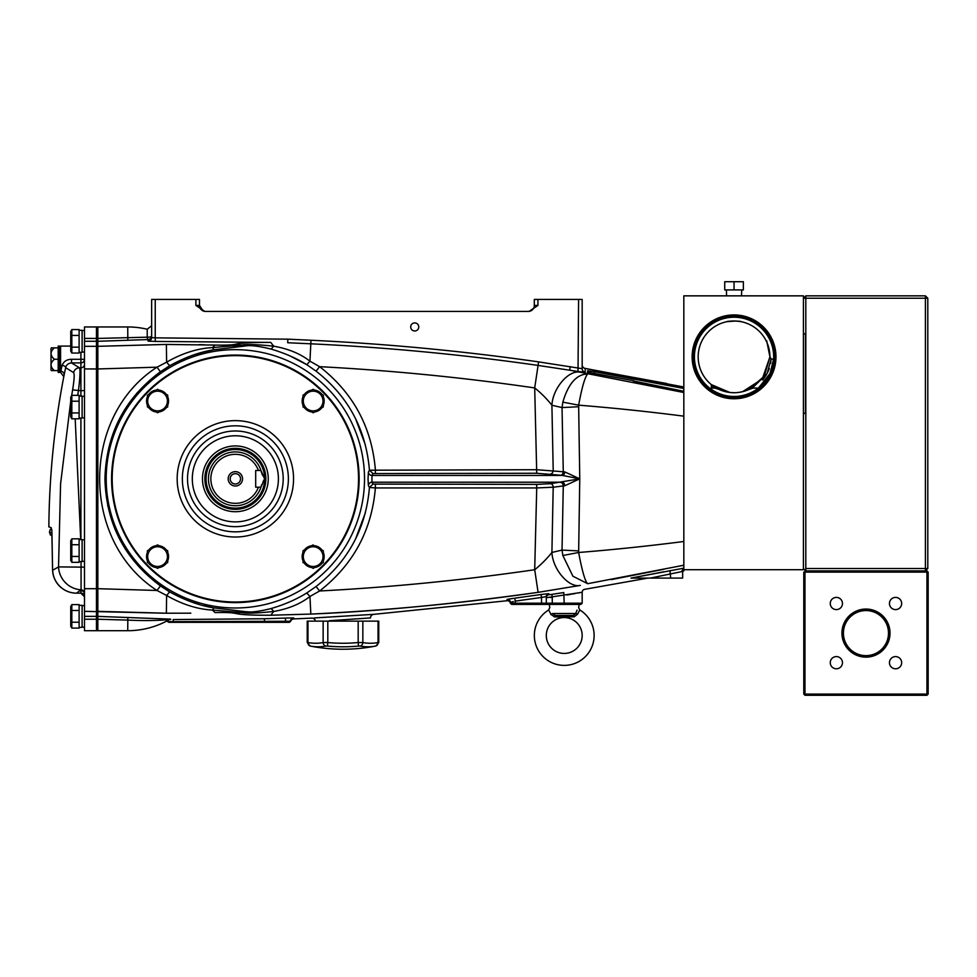 <?xml version="1.0" encoding="UTF-8"?>
<svg xmlns="http://www.w3.org/2000/svg" width="977" height="977" viewBox="0 0 977 977"><rect width="100%" height="100%" fill="white"/><g stroke="black" fill="none" stroke-linecap="round" stroke-linejoin="round"><path stroke-width="1.47" d="M112.184 478.828A123.175 123.175 0 0 0 235.359 602.003A123.175 123.175 0 0 0 358.535 478.828A123.175 123.175 0 0 0 235.359 355.652A123.175 123.175 0 0 0 112.184 478.828M235.359 435.779A43.049 43.049 0 0 1 278.408 478.828A43.049 43.049 0 0 1 235.359 521.877A43.049 43.049 0 0 1 192.31 478.828A43.049 43.049 0 0 1 235.359 435.779M242.54 478.828A7.181 7.181 0 0 0 235.359 471.647A7.181 7.181 0 0 0 228.191 478.828A7.181 7.181 0 0 0 235.359 486.009A7.181 7.181 0 0 0 242.54 478.828M240.537 478.828A5.166 5.166 0 0 0 235.359 473.662A5.166 5.166 0 0 0 230.193 478.828A5.166 5.166 0 0 0 235.359 483.994A5.166 5.166 0 0 0 240.537 478.828M264.657 478.828L260.932 487.193A26.904 26.904 0 0 0 261.628 484.69L260.932 487.193A26.904 26.904 0 0 1 219.532 500.59A26.904 26.904 0 0 1 219.532 457.065A26.904 26.904 0 0 1 260.932 470.462L264.657 478.828A29.298 29.298 0 0 1 235.359 508.125A29.298 29.298 0 0 1 206.062 478.828A29.298 29.298 0 0 1 235.359 449.53A29.298 29.298 0 0 1 264.657 478.828M204.865 478.828A30.495 30.495 0 0 0 235.359 509.322A30.495 30.495 0 0 0 265.854 478.828A30.495 30.495 0 0 0 235.359 448.333A30.495 30.495 0 0 0 204.865 478.828M268.248 478.828A32.888 32.888 0 0 1 235.359 511.716A32.888 32.888 0 0 1 202.471 478.828A32.888 32.888 0 0 1 235.359 445.939A32.888 32.888 0 0 1 268.248 478.828M262.129 474.272L260.932 470.462A26.904 26.904 0 0 1 261.628 472.966A26.904 26.904 0 0 0 260.932 470.462L258.404 470.462A24.51 24.51 0 0 0 220.729 459.166A24.51 24.51 0 0 0 220.729 498.49A24.51 24.51 0 0 0 258.404 487.193L260.932 487.193M258.404 470.462L255.693 470.462L255.693 487.193L258.404 487.193M262.96 481.832L264.23 479.622M260.981 470.621L260.932 470.462A26.904 26.904 0 0 1 261.628 472.966M264.23 478.034L263.814 477.301M262.923 475.75L262.141 474.309M170.572 619.137L97.834 616.377L97.834 346.322L96.454 346.322L96.454 326.953L96.454 341.278L84.498 341.278L84.498 326.953L97.834 326.953L97.834 346.322L163.757 344.478M96.454 616.511L97.834 616.511L97.834 630.702L96.454 630.702L96.454 341.278M96.454 341.144L97.834 341.144L97.834 326.953L127.731 326.953A83.717 83.717 0 0 1 147.222 329.249L147.222 337.187L97.834 338.421M48.85 526.884L51.134 527.629L48.85 526.884A837.13 837.13 0 0 1 63.786 376.646L65.654 367.67L73.641 372.628A5.984 5.935 -58.3 0 1 79.467 367.816L71.541 362.894C68.268 363.285 66.302 364.873 65.654 367.67A3.59 1.624 -168.2 0 0 62.137 365.3C63.774 361.368 66.912 359.365 71.541 359.292L80.908 359.292L80.908 352.306M70.747 346.078L60.574 346.078L60.574 371.187L62.137 365.3L60.574 372.396L63.786 376.646M84.498 619.235L84.498 630.702L96.454 630.702L96.454 619.235L84.498 619.235L84.498 341.278M84.498 616.377L96.454 616.377L96.454 619.235M96.454 616.377L96.454 346.322L84.498 346.322M60.574 347.275A1.197 1.197 0 0 0 59.389 346.078L58.193 346.078L58.193 372.396L59.389 372.396A1.197 1.197 0 0 0 60.574 371.199A3.59 3.249 -168.3 0 1 64.103 375.131M73.641 372.628C74.582 374.179 74.24 379.943 72.616 389.908L80.908 390.69L80.908 362.894A3.59 3.59 180 0 0 84.498 359.304L80.908 359.292L80.908 362.894L71.541 362.894L71.541 359.292M70.747 401.12L60.574 483.957L58.535 566.904L52.648 570.275A23.912 23.839 60.4 0 0 76.487 593.149L81.079 589.803L81.054 561.58M77.696 395.331L78.441 390.69C80.065 377.464 80.395 369.843 79.467 367.816L80.908 367.816A3.59 3.578 180 0 0 84.498 364.238M80.712 539.585L75.192 418.815M72.616 389.908L71.639 395.648M84.498 567.161L58.535 566.904A23.912 23.692 60.5 0 0 81.079 589.803A3.59 3.578 180 0 1 84.498 593.369M51.134 527.629L51.879 530.499L52.587 570.275A23.912 23.912 0 0 0 76.487 593.161L80.908 593.161L76.487 593.149M51.818 530.474L52.587 570.275M84.498 596.727A3.59 3.59 180 0 0 80.908 593.149L80.908 590.609A3.59 3.578 180 0 1 84.498 594.187M54.382 347.873L58.193 347.873L54.382 347.873C49.986 351.659 49.986 355.445 54.382 359.243C49.986 363.029 49.986 366.815 54.382 370.601L51.292 370.601A3.59 3.59 0 0 1 51.012 370.002L51.012 348.471A3.59 3.59 0 0 1 51.292 347.873L54.382 347.873L51.292 347.873M54.382 359.243L58.193 359.243M54.382 370.601L58.193 370.601L54.382 370.601M51.818 535.762A59.792 59.792 0 0 1 50.425 534.92L51.818 535.372M51.818 532.929L49.424 532.16L50.364 529.265L51.744 529.717M342.988 649.241A169.216 169.216 0 0 0 375.864 646.017L378.758 642.5L378.758 621.14L307.23 621.14L307.23 642.5L310.124 646.017A169.216 169.216 0 0 0 342.988 649.241M325.891 646.066L325.891 646.066A166.762 83.387 90 0 1 310.368 646.066A3.59 3.09 100.6 0 1 307.95 642.548L307.95 642.548A163.232 81.616 -90 0 0 323.143 642.548A3.59 3.09 79.4 0 0 325.891 646.066L327.478 646.066L327.808 642.548L325.121 642.5M323.143 621.14L323.143 642.548L327.808 642.548A163.232 163.232 0 0 0 358.18 642.548L358.51 646.066L360.098 646.066L358.51 646.066A166.762 166.762 0 0 1 327.478 646.066M375.62 646.066A166.762 83.387 -90 0 1 360.098 646.066A3.59 3.09 100.6 0 0 362.846 642.548A163.232 81.616 90 0 0 378.038 642.548A3.59 3.09 79.4 0 1 375.62 646.066M358.18 621.14L358.18 642.548L362.846 642.548L362.846 621.14M378.038 642.548L378.038 621.14M579.19 604.397L578.665 607.511L579.776 609.953A29.896 29.896 0 0 1 564.23 665.386A29.896 29.896 0 0 1 548.695 609.953L549.807 607.511L549.282 604.397M551.162 614.814L548.695 609.953M577.065 610.1L575.697 613.507C579.3 605.716 579.3 605.716 575.697 613.507L573.255 615.461L555.217 615.461L552.774 613.507L550.991 614.264L554.35 616.829A2.394 0.745 100.2 0 1 555.217 615.461L564.23 617.134L573.255 615.461A2.394 0.745 79.8 0 1 574.122 616.829L554.35 616.829L563.827 617.22M564.23 617.232L569.151 616.927M546.302 635.49A17.94 17.94 0 0 1 564.23 617.549A17.94 17.94 0 0 1 582.17 635.49A17.94 17.94 0 0 1 564.23 653.43A17.94 17.94 0 0 1 546.302 635.49M552.774 613.507C549.172 605.716 549.172 605.716 552.774 613.507L575.697 613.507L577.48 614.264L579.776 609.953M574.122 616.829L577.48 614.264M323.021 556.621A9.868 9.868 0 0 1 313.165 566.489A9.868 9.868 0 0 1 303.297 556.621A9.868 9.868 0 0 1 313.165 546.754A9.868 9.868 0 0 1 323.021 556.621M313.165 544.885L302.992 550.759L302.992 562.496L313.165 568.37L323.326 562.496L323.326 550.759L312.823 545.081M312.823 568.162L313.495 568.162M324.156 556.621A11.003 11.003 0 0 1 323.326 560.835A11.003 11.003 0 0 0 323.326 552.42A11.003 11.003 0 0 1 324.156 556.621M321.885 563.326A11.003 11.003 0 0 1 314.594 567.539A11.003 11.003 0 0 0 321.885 563.326M311.724 567.539A11.003 11.003 0 0 1 304.433 563.326A11.003 11.003 0 0 0 311.724 567.539M302.992 560.835A11.003 11.003 0 0 1 302.992 552.42A11.003 11.003 0 0 0 302.992 560.835M304.433 549.929A11.003 11.003 0 0 1 311.724 545.716A11.003 11.003 0 0 0 304.433 549.929M314.594 545.716A11.003 11.003 0 0 1 321.885 549.929A11.003 11.003 0 0 0 314.594 545.716M323.924 556.621A10.759 10.759 0 0 1 323.326 560.163A10.759 10.759 0 0 0 323.326 553.092A10.759 10.759 0 0 1 323.924 556.621M321.311 563.656A10.759 10.759 0 0 1 315.18 567.197A10.759 10.759 0 0 0 321.311 563.656M311.138 567.197A10.759 10.759 0 0 1 305.007 563.656A10.759 10.759 0 0 0 311.138 567.197M302.992 560.163A10.759 10.759 0 0 1 302.992 553.092A10.759 10.759 0 0 0 302.992 560.163M305.007 549.587A10.759 10.759 0 0 1 311.138 546.058A10.759 10.759 0 0 0 305.007 549.587M315.18 546.058A10.759 10.759 0 0 1 321.311 549.587A10.759 10.759 0 0 0 315.18 546.058M167.433 556.621A9.868 9.868 0 0 1 157.566 566.489A9.868 9.868 0 0 1 147.698 556.621A9.868 9.868 0 0 1 157.566 546.754A9.868 9.868 0 0 1 167.433 556.621M147.393 556.621L147.393 562.496L157.566 568.37L167.726 562.496L167.726 550.759L157.566 544.885L147.393 550.759L147.393 556.621M157.224 568.162L157.908 568.162M157.908 545.081L157.224 545.081M167.726 552.42A11.003 11.003 0 0 1 167.726 560.835M166.285 563.326A11.003 11.003 0 0 1 158.995 567.539M156.125 567.539A11.003 11.003 0 0 1 148.834 563.326M147.393 560.835A11.003 11.003 0 0 1 147.393 552.42M148.834 549.929A11.003 11.003 0 0 1 156.125 545.716M158.995 545.716A11.003 11.003 0 0 1 166.285 549.929M147.698 401.034A9.868 9.868 0 0 1 157.566 391.166A9.868 9.868 0 0 1 167.433 401.034A9.868 9.868 0 0 1 157.566 410.89A9.868 9.868 0 0 1 147.698 401.034M167.726 401.034L167.726 395.16L157.566 389.286L147.393 395.16L147.393 406.896L157.566 412.77L167.726 406.896L167.726 401.034M157.908 389.493L157.224 389.493M147.393 405.235A11.003 11.003 0 0 1 147.393 396.821M148.834 394.329A11.003 11.003 0 0 1 156.125 390.116M158.995 390.116A11.003 11.003 0 0 1 166.285 394.329M167.726 396.821A11.003 11.003 0 0 1 167.726 405.235M166.285 407.727A11.003 11.003 0 0 1 158.995 411.94M156.125 411.94A11.003 11.003 0 0 1 148.834 407.727M303.297 401.034A9.868 9.868 0 0 1 313.165 391.166A9.868 9.868 0 0 1 323.021 401.034A9.868 9.868 0 0 1 313.165 410.89A9.868 9.868 0 0 1 303.297 401.034M323.326 401.034L323.326 395.16L313.165 389.286L302.992 395.16L302.992 406.896L313.165 412.77L323.326 406.896L323.326 401.034M313.495 389.493L312.823 389.493M312.823 412.575L313.495 412.575M302.992 405.235A11.003 11.003 0 0 1 302.992 396.821M304.433 394.329A11.003 11.003 0 0 1 311.724 390.116M314.594 390.116A11.003 11.003 0 0 1 321.885 394.329M323.326 396.821A11.003 11.003 0 0 1 323.326 405.235M321.885 407.727A11.003 11.003 0 0 1 314.594 411.94M311.724 411.94A11.003 11.003 0 0 1 304.433 407.727M71.822 604.616L70.747 606.485L70.747 626.22L71.822 628.089L71.822 604.616L79.113 604.616L79.113 610.491L71.822 610.491L70.918 607.438M71.822 628.089L79.113 628.089L79.113 622.227L71.822 622.227M82.105 616.353L82.105 627.356L79.113 627.356L79.113 605.349L82.105 605.349L82.105 616.353M71.822 538.84L70.747 540.721L70.747 560.444L71.822 562.325L71.822 538.84L79.113 538.84L79.113 544.714L71.822 544.714L70.918 541.673M71.822 556.45L79.113 556.45L79.113 562.325L71.822 562.325M82.105 550.576L82.105 561.58L79.113 561.58L79.113 539.585L82.105 539.585L82.105 550.576M71.162 351.573L71.822 353.039L70.747 351.17L70.747 331.435L71.822 329.567L79.113 329.567L79.113 335.429L71.822 335.429L71.822 329.567M71.822 347.165L71.822 353.039L79.113 353.039L79.113 347.165L71.822 347.165L71.822 335.429M82.105 330.299L82.105 352.306L79.113 352.306L79.113 330.299L82.105 330.299M71.822 418.815L71.822 412.941L79.113 412.941L79.113 418.815L71.822 418.815L70.747 416.935L70.747 397.212L71.822 395.331L79.113 395.331L79.113 401.205L71.822 401.205L71.822 395.331M71.822 412.941L71.822 401.205M82.105 396.076L82.105 418.071L79.113 418.071L79.113 396.076L82.105 396.076M97.834 341.278L148.138 339.569A3.59 3.578 0 0 0 151.643 335.99A3.59 1.221 0 0 1 148.064 337.212A3.59 1.221 0 0 1 147.222 337.187A3.59 0.928 -91.9 0 0 148.138 339.569L148.138 341.132L155.294 341.425L270.763 342.426C252.017 342.341 240.366 342.939 235.836 344.197C232.367 345.015 225.431 345.308 215.025 345.076L166.371 344.441L97.834 346.322M316.047 371.126L319.626 366.668L309.941 361.185C300.513 353.784 288.447 348.789 273.731 346.188C256.67 344.417 245.874 344.063 241.356 345.125L245.447 345.98C250.344 345.04 258.893 346.078 271.093 349.094C284.6 353.088 296.495 358.278 306.778 364.677L316.047 371.126C348.239 396.32 366.033 429.355 369.44 470.218L368.39 472.074L368.048 478.828L368.39 485.581L369.44 487.438L373.006 484.103L371.968 482.211L371.968 475.445L562.52 475.445L579.764 478.828L578.64 405.162L562.85 402.145L562.031 407.58L563.277 471.696A3.59 2.467 -82.9 0 1 560.81 475.249L562.52 475.445A3.59 2.247 -84 0 0 564.767 471.891L536.727 469.717L369.44 470.218L373.006 473.552L536.727 473.259L560.81 475.249M273.731 346.188L271.093 349.094L273.731 346.188L270.763 342.426M104.942 478.828C106.139 434.008 124.629 398.323 160.423 371.748L169.632 365.752C185.178 357.24 199.955 351.903 213.963 349.766L245.447 345.98L241.356 345.125L212.461 347.592C197.476 348.386 182.198 353.247 166.627 362.162L157.016 367.181C80.59 416.361 80.493 541.221 157.016 590.474L160.423 585.907C124.58 559.247 106.09 523.55 104.942 478.828M364.519 478.828A129.159 129.159 0 0 0 235.359 349.668A129.159 129.159 0 0 0 106.2 478.828A129.159 129.159 0 0 0 235.359 607.987A129.159 129.159 0 0 0 364.519 478.828M111.586 478.828A123.774 123.774 0 0 1 235.359 355.054A123.774 123.774 0 0 1 359.133 478.828A123.774 123.774 0 0 1 235.359 602.601A123.774 123.774 0 0 1 111.586 478.828M97.834 619.235L127.731 620.102C143.68 620.859 157.602 620.676 169.497 619.54A83.717 83.717 0 0 1 127.731 630.702L97.834 630.702L97.834 611.333L166.371 613.214L166.615 595.494C182.198 604.409 197.476 609.269 212.461 610.063L241.356 612.53C245.911 613.593 256.707 613.238 273.731 611.468C288.447 608.866 300.513 603.871 309.941 596.471L319.626 590.987C353.198 564.779 371.785 530.438 375.376 487.938L369.44 487.438C366.033 528.288 348.239 561.323 316.047 586.53L306.766 592.978C296.458 599.389 284.588 604.58 271.166 608.537C258.905 611.578 250.332 612.616 245.447 611.675L213.975 607.889C199.955 605.752 185.178 600.415 169.632 591.903L166.615 595.494L157.016 590.474L97.834 588.691L97.834 368.964L157.016 367.181L160.35 371.675M166.615 595.494L169.632 591.903L160.423 585.907M203.448 605.593L213.975 607.889L212.461 610.063L215.025 612.579C225.406 612.347 232.343 612.64 235.836 613.458C240.342 614.716 251.993 615.315 270.763 615.229L310.833 614.081C386.916 610.454 462.671 603.212 538.095 592.343L534.7 569.725C463.318 580.13 391.618 587.214 319.626 590.987L316.047 586.53L306.766 592.978L309.941 596.471L310.833 614.081C378.184 611.284 453.951 604.042 538.095 592.343L580.314 585.406C568.895 588.178 552.738 569.432 551.907 552.445C546.754 558.917 541.026 564.669 534.7 569.725L536.727 487.938L553.202 487.218A3.59 2.467 82.9 0 0 550.735 483.664L536.727 484.397L373.006 484.103M249.196 611.932L245.447 611.675L235.836 613.458L231.867 612.86M271.166 608.537L273.731 611.468L270.763 615.229M166.371 613.214L190.833 613.177M84.498 588.716L97.834 588.716L97.834 595.872M166.627 362.162L169.632 365.752L166.627 362.162L166.371 344.441L166.627 362.162M241.356 345.125L235.836 344.197C232.355 345.028 225.418 345.308 215.025 345.076L212.461 347.592L213.963 349.766M375.376 473.259L375.376 469.717C371.785 427.218 353.198 392.864 319.626 366.668C391.704 370.454 463.403 377.537 534.7 387.93L536.727 473.259M538.583 361.881L538.083 365.41L578.018 371.48L585.186 372.213L585.186 368.414A3.59 3.59 0 0 1 582.17 364.873L582.17 368.671L538.583 361.881C463.061 351.061 387.197 343.855 310.991 340.252L287.849 339.166L287.714 342.744L310.82 343.806C386.916 347.397 462.671 354.602 538.083 365.41L534.7 387.93C541.026 392.974 546.754 398.738 551.907 405.235L562.031 407.58L578.506 406.75M683.827 392.51L580.314 372.249C568.883 369.477 552.726 388.235 551.907 405.235L553.202 470.438A3.59 2.467 -82.9 0 1 550.735 473.992M683.827 407.507L683.827 416.165C648.765 411.647 613.703 407.983 578.64 405.162C581.974 387.112 585.003 376.707 587.739 373.935L587.739 373.935C576.577 374.252 568.272 383.643 562.85 402.145M310.991 340.252L309.941 361.185L306.778 364.677L290.096 355.958M97.834 353.527L97.834 368.964L84.498 368.94M580.314 372.249L569.676 370.149L570.226 366.619M585.186 372.213A3.59 3.578 180 0 1 582.17 368.671L582.17 299.438L578.592 299.438L578.018 371.48M287.849 339.166L155.233 337.847L155.233 299.438L195.901 299.438L195.901 305.422L204.767 311.407L529.058 311.407L537.924 305.422L537.924 299.438L534.334 299.438L534.285 306.204A5.984 5.984 0 0 1 534.126 306.986L533.869 307.743A5.984 5.984 0 0 1 533.491 308.488L532.99 309.196A5.984 5.984 0 0 1 530.755 310.906L532.367 309.856M537.924 299.438L578.592 299.438M155.233 299.438L151.643 299.438L151.643 337.541L155.233 337.847L155.294 341.425M151.643 337.541A3.59 3.578 0 0 1 148.138 341.132M195.901 305.422L199.479 305.422A5.984 5.984 0 0 0 205.463 311.407A5.984 5.984 0 0 1 203.069 310.906L199.479 305.422L199.479 299.438L195.901 299.438M151.643 305.422L151.643 325.756L147.222 329.249A83.717 83.717 0 0 0 127.731 326.953L127.828 340.204M199.54 306.204A5.984 5.984 0 0 0 203.069 310.906A5.984 5.984 0 0 1 199.54 306.204M410.706 326.953A4.03 4.03 0 0 0 414.749 330.983A4.03 4.03 0 0 0 418.779 326.953A4.03 4.03 0 0 0 414.749 322.911A4.03 4.03 0 0 0 410.706 326.953M528.362 311.407A5.984 5.984 0 0 0 534.334 305.422L537.924 305.422M683.827 390.666L683.827 387.002L585.186 368.414M587.641 370.796L587.543 370.833A3.59 3.578 -0 0 1 590.267 372.97M592.612 369.904L683.289 386.892M587.543 368.964A3.59 3.59 -0 0 1 587.983 369.062L666.803 383.534M587.543 368.805A3.59 3.59 0 0 1 588.704 369.208L589.351 369.33M683.827 391.301L633.059 380.883A3.59 3.578 0 0 1 634.22 381.323L683.827 391.301M633.059 380.883L633.059 380.59A3.59 3.578 -0 0 1 634.855 381.506M587.543 372.2A3.59 3.578 -0 0 1 588.667 372.591L633.059 380.59L587.543 372.2L587.543 370.833L594.724 371.736L683.827 388.467M594.724 371.736L594.382 373.751M683.827 550.161L683.827 541.49C648.765 546.009 613.703 549.672 578.64 552.493L579.764 478.828L550.735 483.664M578.506 550.906L562.031 550.1L562.85 555.51L578.64 552.493C582.182 571.337 585.211 581.742 587.739 583.721L572.901 576.21L562.85 555.51M579.764 478.828L564.767 485.764A3.59 2.247 84 0 0 562.52 482.211L560.81 482.406A3.59 2.467 82.9 0 1 563.277 485.96L562.031 550.1L551.907 552.445L553.202 487.218L564.767 485.764L579.764 478.828L564.767 471.891M368.39 485.581A3.59 3.542 149.9 0 1 371.968 482.211L562.52 482.211M536.727 484.397L536.727 487.938L375.376 487.938L375.376 484.397M369.44 470.218L368.39 472.074A3.59 3.542 -149.9 0 0 371.968 475.445L373.006 473.552M587.69 583.696L683.827 565.243M630.947 578.091L683.827 568.174L681.348 571.692L650.316 578.091L630.947 578.091L663.823 571.789M169.497 619.54L170.731 619.54M286.029 618.05L293.393 617.952M315.449 621.14A3.59 3.59 0 0 0 311.724 618.111L293.808 618.905A3.59 3.59 0 0 0 290.511 621.482L289.363 622.337L285.565 622.337L289.204 622.337L290.389 621.25L285.577 621.274L290.487 621.445A3.59 3.59 180 0 1 293.821 618.746L293.808 618.905M314.313 617.952L373.825 614.338A3.59 3.59 0 0 0 370.503 617.916L329.359 620.725M513.401 601.539L510.421 602.43L510.397 603.346A2.992 2.992 0 0 0 507.039 600.745L507.039 599.475L507.039 600.745L373.825 614.338M507.222 599.389L513.523 598.339M541.6 594.431L548.842 593.65L548.842 594.785L551.834 594.37L548.842 594.785A2.992 2.992 0 0 0 546.302 597.741L546.729 597.729M647.873 578.091L584.686 589.326A2.992 2.992 0 0 0 582.17 592.27L546.302 597.741L546.302 603.2L582.17 603.2L582.17 592.27M683.485 568.944L683.827 570.898L682.63 571.46M550.356 597.472L552.274 597.326L551.834 594.37L563.778 592.55L564.23 604.397L511.618 604.397L510.421 603.2L546.302 603.2L545.105 604.397L546.302 603.2L546.302 596.605L541.734 597.411M567.1 594.993L571.252 594.236M572.473 594.016L575.282 593.515M577.969 593.027L579.398 592.77M542.43 597.252L543.322 597.057M545.019 596.715L546.302 596.605A2.992 2.992 -0 0 1 548.842 593.65M511.838 601.942L513.365 601.551M512.278 598.522L507.942 599.231M541.087 594.505L514.806 598.168L541.087 594.505L541.514 597.46L515.209 601.124L515.209 604.397M514.806 598.168L515.209 601.124M511.618 604.397L510.421 602.43A2.992 2.992 0 0 0 507.039 599.475M582.17 603.2L580.973 604.397L564.23 604.397M334.757 620.358L370.503 617.916M366.937 614.753L359.524 615.192M359.011 615.229L338.982 616.438M338.775 616.45L330.885 616.927M327.136 617.159L317.733 617.745M127.828 617.452L127.731 630.702A83.717 83.717 0 0 0 167.409 620.7A3.59 3.59 164.4 0 1 168.129 621.677L285.577 621.274L285.455 618.075L264.413 618.746L264.486 622.337L168.997 622.337L166.896 620.981A3.59 3.59 0 0 1 168.081 621.909L166.896 620.981M217.908 622.337L168.081 621.909M173.088 621.641L170.572 621.641M238.132 621.592L234.822 621.604M203.399 621.677L195.461 621.677M285.577 621.274L285.565 622.337L264.486 622.337M290.389 621.25A3.59 3.59 180 0 1 293.821 618.014L293.821 618.746L293.821 618.014M669.966 570.568L670.674 578.091L650.316 578.091M683.827 570.898L683.534 568.907L682.63 571.191L681.348 571.692M682.63 571.191L682.63 578.091L670.674 578.091M611.236 579.617L663.823 569.298M677.513 566.465L683.827 565.146M84.498 611.333L163.721 613.177M204.34 344.759L199.271 344.637M125.264 548.964L119.707 539.28M119.573 539.035L114.944 529.058M107.849 506.294L104.942 479.365M199.1 604.397L192.774 602.406M365.349 512.852L355.567 538.974M213.975 607.889L212.461 610.063M119.817 418.144L137.195 392.693M195.107 354.48L202.618 352.282M203.411 352.074L213.865 349.778M233.552 347.153L240.635 346.53M355.518 418.583L365.349 444.791M770.609 363.383L771.085 359.084L767.128 373.593L769.29 368.573M775.97 356.849A41.926 41.926 0 0 0 734.057 314.924A41.926 41.926 0 0 0 692.131 356.849A41.926 41.926 0 0 0 734.057 398.763A41.926 41.926 0 0 0 775.97 356.849M775.03 356.849A40.973 40.973 0 0 0 734.057 315.876A40.973 40.973 0 0 0 693.084 356.849A40.973 40.973 0 0 0 734.057 397.81A40.973 40.973 0 0 0 775.03 356.849M773.674 356.849A39.63 39.63 0 0 0 734.057 317.22A39.63 39.63 0 0 0 694.427 356.849A39.63 39.63 0 0 0 734.057 396.467A39.63 39.63 0 0 0 773.674 356.849M769.974 357.252L769.925 356.605C765.626 335.465 765.626 335.551 769.937 356.849C765.638 335.49 765.638 335.49 769.937 356.849L769.925 356.605A35.88 35.88 0 0 0 733.935 320.969A35.88 35.88 0 0 0 698.176 356.849A35.88 35.88 0 0 1 733.935 320.969A35.88 35.88 0 0 1 769.925 356.605L771.085 359.084L773.613 359.084L769.974 373.593L758.433 388.089L753.145 388.089L748.919 389.493C738.978 393.78 729.074 393.78 719.182 389.493L714.956 388.089L711.329 388.089L711.72 385.976M740.627 321.58L736.084 321.03M735.644 321.006L726.949 321.677C726.509 320.908 741.604 320.908 741.164 321.677C741.604 320.908 726.509 320.908 726.949 321.677C726.509 320.908 741.604 320.908 741.164 321.677M769.925 356.605C765.626 335.465 765.626 335.551 769.937 356.849L764.295 376.157L748.944 389.493A35.88 35.88 0 0 1 719.182 389.493L726.448 391.911M803.412 295.848L803.412 569.713L683.827 569.713L683.827 295.848L803.412 295.848M719.365 389.579L711.329 384.608L729.904 392.485L711.329 384.608L729.856 392.473L726.766 391.972M737.696 392.534L739.65 392.29M742.679 391.667L748.187 389.823L742.679 391.667M748.956 389.481L764.319 376.108L769.937 356.849L764.319 376.108L748.956 389.481M748.724 389.591L742.618 391.679L762.329 378.929L769.937 356.849M711.329 388.089L711.329 384.608A35.88 35.88 0 0 1 698.176 356.849M767.128 373.593L752.095 388.272M714.956 388.089L711.329 385.695M748.919 389.493L750.983 388.626M730.161 392.51L734.02 392.717M741.702 391.899L748.565 389.652M771.085 359.084L770.145 358.009M762.768 380.053L766.457 374.802M805.805 568.516L925.402 568.516L925.402 298.241L805.805 298.241L805.805 570.91L803.412 568.516L805.805 570.91M925.402 568.516L925.402 570.91L927.796 568.516L925.402 568.516M805.805 295.848L805.805 298.241L803.412 298.241L805.805 295.848L925.402 295.848L927.796 298.241L927.796 568.516M925.402 295.848L925.402 298.241L927.796 298.241M803.412 333.108L805.5 334.513L805.5 412.66L803.412 414.065L805.5 412.66M836.361 609.599A6.094 6.094 0 0 0 842.467 603.505A6.094 6.094 0 0 0 836.361 597.399A6.094 6.094 0 0 0 830.267 603.505A6.094 6.094 0 0 0 836.361 609.599M895.555 609.599A6.094 6.094 0 0 0 901.661 603.505A6.094 6.094 0 0 0 895.555 597.399A6.094 6.094 0 0 0 889.461 603.505A6.094 6.094 0 0 0 895.555 609.599M895.555 668.793A6.094 6.094 0 0 0 901.661 662.699A6.094 6.094 0 0 0 895.555 656.593A6.094 6.094 0 0 0 889.461 662.699A6.094 6.094 0 0 0 895.555 668.793M836.361 668.793A6.094 6.094 0 0 0 842.467 662.699A6.094 6.094 0 0 0 836.361 656.593A6.094 6.094 0 0 0 830.267 662.699A6.094 6.094 0 0 0 836.361 668.793M865.964 657.142A24.046 24.046 0 0 0 890.01 633.096A24.046 24.046 0 0 0 865.964 609.05A24.046 24.046 0 0 0 841.918 633.096A24.046 24.046 0 0 0 865.964 657.142M865.964 656.532A23.424 23.424 0 0 0 889.388 633.096A23.424 23.424 0 0 0 865.964 609.672A23.424 23.424 0 0 0 842.528 633.096A23.424 23.424 0 0 0 865.964 656.532M865.964 655.64A22.544 22.544 0 0 0 888.496 633.096A22.544 22.544 0 0 0 865.964 610.564A22.544 22.544 0 0 0 843.42 633.096A22.544 22.544 0 0 0 865.964 655.64M928.15 694.085L926.953 695.282L928.15 694.085L928.15 572.107L928.15 694.085M926.953 570.91L928.15 572.107L926.953 570.91L926.953 572.107L804.975 572.107L804.975 695.282L803.778 694.085L803.778 572.107L804.975 572.107L804.975 570.91L926.953 570.91M926.953 695.282L804.975 695.282L803.778 694.085L926.953 694.085L926.953 695.282M926.953 694.085L926.953 572.107M743.375 281.718L743.375 289.913L734.057 289.913L734.057 281.718L743.375 281.718M734.057 281.718L724.726 281.718L724.726 289.913L734.057 289.913M741.519 295.848L741.702 289.913M726.583 295.848L726.412 289.913M288.374 478.828A53.014 53.014 0 0 0 235.359 425.813A53.014 53.014 0 0 0 182.345 478.828A53.014 53.014 0 0 0 235.359 531.842A53.014 53.014 0 0 0 288.374 478.828M177.167 478.828A58.193 58.193 0 0 1 235.359 420.635A58.193 58.193 0 0 1 293.552 478.828A58.193 58.193 0 0 1 235.359 537.02A58.193 58.193 0 0 1 177.167 478.828M187.523 478.828A47.836 47.836 0 0 0 235.359 526.664A47.836 47.836 0 0 0 283.196 478.828A47.836 47.836 0 0 0 235.359 430.991A47.836 47.836 0 0 0 187.523 478.828M84.498 338.421L96.454 338.421M80.908 539.585L80.908 418.071M80.908 396.076L80.908 390.69L84.498 390.531M59.389 372.396L59.389 346.078M327.808 642.548L327.808 621.14M307.95 642.548L307.95 621.14M127.731 336.491L127.828 338.872M173.185 622.337L173.21 619.565L264.413 618.746M563.778 592.55L557.745 593.479M552.274 604.397L552.274 597.326M541.514 604.397L541.514 597.46M289.326 622.337L290.487 621.445M80.908 593.161L84.498 596.752L84.071 595.042M49.424 532.16L50.425 534.92M84.498 627.124L82.105 627.124M84.498 605.593L82.105 605.593M84.498 561.348L82.105 561.348M84.498 539.817L82.105 539.817M84.498 330.531L82.105 330.531M84.498 352.062L82.105 352.062M84.498 396.308L82.105 396.308M84.498 417.838L82.105 417.838M589.766 369.404L591.964 369.794"/></g></svg>
